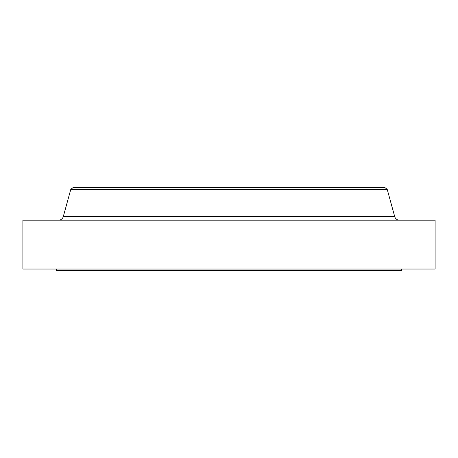<?xml version="1.0" encoding="UTF-8"?>
<svg xmlns="http://www.w3.org/2000/svg" width="458" height="458" viewBox="0 0 458 458"><rect width="100%" height="100%" fill="white"/><g stroke="black" fill="none" stroke-linecap="round" stroke-linejoin="round"><path stroke-width="0.69" d="M394.693 216.554L63.307 216.554A4.929 4.929 0 0 1 58.561 220.172A4.929 4.929 0 0 0 63.307 216.554L394.693 216.554L387.205 189.326L384.6 187.328L73.4 187.328L70.795 189.326L387.205 189.326L70.795 189.326L63.307 216.554L70.795 189.326L73.4 187.328L384.6 187.328L387.205 189.326L394.693 216.554A4.929 4.929 0 0 0 399.439 220.172M401.437 270.672L401.437 269.029L401.437 270.672L56.563 270.672L401.437 270.672M56.563 269.029L56.563 270.672L56.563 269.029M435.1 269.029L435.1 220.172L22.9 220.172L22.9 269.029L435.1 269.029L435.1 220.172L22.9 220.172L22.9 269.029L435.1 269.029"/></g></svg>
